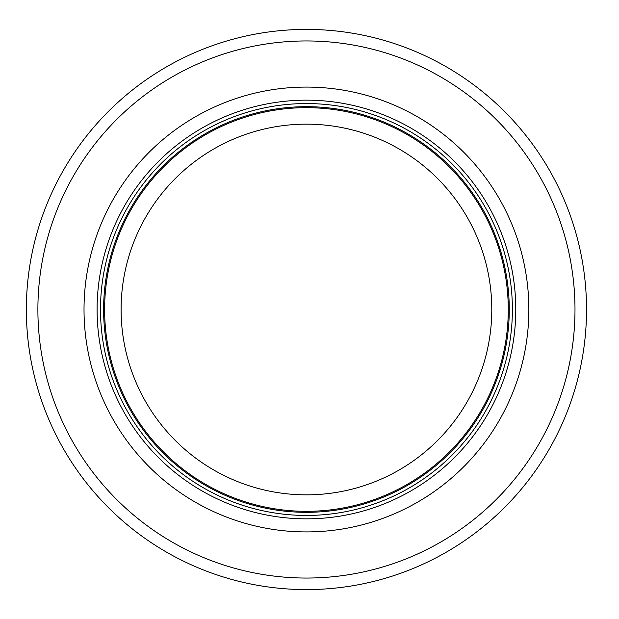<?xml version="1.0" encoding="UTF-8"?>
<svg xmlns="http://www.w3.org/2000/svg" width="619" height="619" viewBox="0 0 619 619"><rect width="100%" height="100%" fill="white"/><g stroke="black" fill="none" stroke-linecap="round" stroke-linejoin="round"><path stroke-width="0.93" d="M508.269 309.5A201.825 201.825 0 0 0 205.523 134.718A201.825 201.825 0 0 0 205.523 484.282A201.825 201.825 0 0 0 508.269 309.5M512.385 309.5A205.941 205.941 0 0 0 203.465 131.151A205.941 205.941 0 0 0 203.465 487.849A205.941 205.941 0 0 0 512.385 309.5M528.858 309.5A222.422 222.422 0 0 0 195.233 116.875A222.422 222.422 0 0 0 195.233 502.125A222.422 222.422 0 0 0 528.858 309.5M586.526 309.5A280.082 280.082 0 0 0 166.395 66.937A280.082 280.082 0 0 0 166.395 552.063A280.082 280.082 0 0 0 586.526 309.5M491.788 309.5A185.352 185.352 0 0 1 213.764 470.014A185.352 185.352 0 0 1 213.764 148.986A185.352 185.352 0 0 1 491.788 309.5M509.259 309.5A202.815 202.815 0 0 0 205.028 133.851A202.815 202.815 0 0 0 205.028 485.149A202.815 202.815 0 0 0 509.259 309.5M515.774 309.5A209.33 209.33 0 0 0 201.771 128.21A209.33 209.33 0 0 0 201.771 490.79A209.33 209.33 0 0 0 515.774 309.5M574.989 309.5A268.553 268.553 0 0 0 172.167 76.926A268.553 268.553 0 0 0 172.167 542.074A268.553 268.553 0 0 0 574.989 309.5"/></g></svg>
